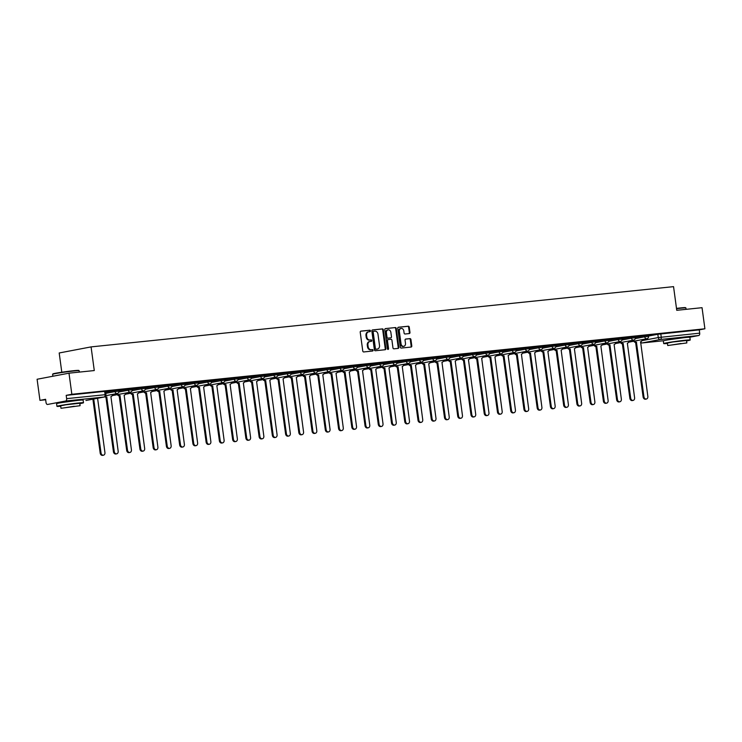 <?xml version="1.0" encoding="UTF-8"?>
<svg xmlns="http://www.w3.org/2000/svg" width="742" height="742" viewBox="0 0 742 742"><rect width="100%" height="100%" fill="white"/><g stroke="black" fill="none" stroke-linecap="round" stroke-linejoin="round"><path stroke-width="1.11" d="M370.453 330.876A0.733 0.584 79.2 0 0 369.776 330.209L360.918 331.127A1.048 0.835 79.2 0 0 360.222 332.249L362.764 350.994A1.048 0.835 79.2 0 0 363.738 351.949L372.586 351.031A0.733 0.584 79.2 0 0 372.391 349.575L371.241 349.695A3.367 2.68 79.2 0 1 368.125 346.635L367.921 345.076A3.367 2.68 79.2 0 1 369.952 341.496A3.367 2.68 79.2 0 1 370.128 341.468L371.278 341.348A0.733 0.584 79.2 0 0 371.083 339.892L369.933 340.012A3.367 2.68 79.2 0 1 366.817 336.951L366.604 335.393A3.367 2.68 79.2 0 1 368.644 331.813A3.367 2.68 79.2 0 1 368.82 331.785L369.97 331.665A0.733 0.584 79.2 0 0 370.453 330.876M369.544 331.711A0.733 0.584 79.2 0 0 369.136 330.329L360.658 331.201M372.169 351.077A0.733 0.584 79.2 0 0 371.751 349.695L371.241 349.695M370.852 341.394A0.733 0.584 79.2 0 0 370.443 340.012L369.933 340.012M77.762 400.383L61.827 402.544M684.514 337.619L668.579 339.78M409.278 333.566A1.048 0.835 79.2 0 0 409.974 332.435L409.259 327.176A1.048 0.835 79.2 0 0 408.286 326.22L398.454 327.241A1.048 0.835 79.2 0 0 397.758 328.363L400.3 347.108A1.048 0.835 79.2 0 0 401.274 348.063L411.105 347.052A1.048 0.835 79.2 0 0 411.791 345.92L410.938 339.567A1.048 0.835 79.2 0 0 409.964 338.612L405.753 339.048A1.048 0.835 79.2 0 0 405.058 340.179L405.484 343.323A2.81 2.235 79.2 0 1 403.787 346.319A2.81 2.235 79.2 0 1 401.032 343.787L399.363 331.451A2.81 2.235 79.2 0 1 401.06 328.456A2.81 2.235 79.2 0 1 403.815 330.988L404.093 333.047A1.048 0.835 79.2 0 0 405.067 334.002L409.278 333.566M65.648 401.005L47.609 404.455A2.143 1.298 -95.9 0 1 47.534 404.464A2.143 1.298 -95.9 0 1 46.041 402.572L45.596 399.289L39.957 400.365L37.1 379.255L68.987 373.17L94.28 370.555L91.081 346.894L673.551 286.644L676.75 310.304L702.043 307.689L704.9 328.789L71.844 394.28L66.196 395.356L66.641 398.639L105.939 394.623L105.494 391.331L104.65 391.377L105.095 394.67A2.143 1.298 -95.9 0 1 104.103 397.035L65.648 401.005A2.143 1.298 -95.9 0 0 66.641 398.639M68.987 373.17L71.844 394.28M383.345 329.856A1.048 0.835 79.2 0 0 382.371 328.901L372.54 329.921A1.048 0.835 79.2 0 0 371.853 331.043L374.385 349.788A1.048 0.835 79.2 0 0 375.359 350.743L385.191 349.723A1.048 0.835 79.2 0 0 385.877 348.601L383.345 329.856L382.714 329.977A1.048 0.835 79.2 0 0 381.74 329.021L372.28 330.005M385.497 328.576L395.328 327.565A1.048 0.835 79.2 0 1 396.302 328.52L398.834 347.256A1.048 0.835 79.2 0 1 398.148 348.388L393.937 348.823A1.048 0.835 79.2 0 1 392.963 347.868L391.934 340.263A1.048 0.835 79.2 0 0 390.96 339.307L388.168 339.604A1.048 0.835 79.2 0 0 387.482 340.726L388.548 348.638A0.733 0.584 79.2 0 1 387.38 348.759L384.801 329.708A1.048 0.835 79.2 0 1 385.497 328.576L385.386 328.604M648.527 336.043L657.829 334.271L658.275 337.554L699.697 333.158A2.143 1.298 84.1 0 1 698.714 335.523L689.568 337.267M39.957 400.365L45.661 399.771M61.799 372.224L59.193 352.979L91.081 346.894M704.9 328.789L699.261 329.875L699.697 333.158M105.54 391.674L110.679 391.053M110.688 391.136L105.531 391.59M118.785 390.301L123.923 389.689M123.933 389.773L118.776 390.218M132.03 388.929L137.159 388.316M137.168 388.4L132.011 388.845M145.265 387.565L150.403 386.944M150.413 387.027L145.256 387.482M158.51 386.192L163.648 385.58M163.657 385.654L158.5 386.109M171.754 384.82L176.884 384.208M176.902 384.291L171.736 384.736M184.99 383.456L190.128 382.835M190.137 382.918L184.981 383.373M198.235 382.084L203.373 381.471M203.382 381.546L198.225 382M211.479 380.711L216.608 380.099M216.627 380.182L211.461 380.627M224.715 379.338L229.853 378.726M229.862 378.81L224.705 379.264M237.959 377.975L243.098 377.353M243.107 377.437L237.95 377.891M251.204 376.602L256.333 375.99M256.352 376.073L251.186 376.519M264.44 375.229L269.578 374.617M269.587 374.701L264.43 375.155M277.684 373.866L282.823 373.245M282.832 373.328L277.675 373.782M290.929 372.493L296.067 371.881M296.077 371.965L290.92 372.41M304.164 371.121L309.303 370.508M309.312 370.592L304.155 371.037M317.409 369.757L322.547 369.136M322.557 369.219L317.4 369.674M330.654 368.384L335.792 367.772M335.801 367.856L330.644 368.301M343.898 367.012L349.028 366.4M349.037 366.483L343.88 366.928M357.134 365.648L362.272 365.027M362.281 365.11L357.125 365.565M370.379 364.276L375.517 363.663M375.526 363.747L370.369 364.192M383.623 362.903L388.752 362.291M388.771 362.374L383.605 362.819M396.859 361.54L401.997 360.918M402.006 361.002L396.849 361.456M410.103 360.167L415.242 359.555M415.251 359.638L410.094 360.083M423.348 358.794L428.477 358.182M428.496 358.265L423.33 358.711M436.584 357.431L441.722 356.809M441.731 356.893L436.574 357.347M449.828 356.058L454.967 355.446M454.976 355.52L449.819 355.975M463.073 354.685L468.202 354.073M468.221 354.157L463.064 354.602M476.308 353.313L481.447 352.7M481.456 352.784L476.299 353.238M489.553 351.949L494.691 351.337M494.701 351.411L489.544 351.866M502.798 350.576L507.936 349.964M507.945 350.048L502.788 350.493M516.033 349.204L521.172 348.592M521.181 348.675L516.024 349.13M529.278 347.84L534.416 347.219M534.426 347.302L529.269 347.757M542.523 346.468L547.661 345.855M547.67 345.939L542.513 346.384M555.767 345.095L560.896 344.483M560.906 344.566L555.749 345.021M569.003 343.732L574.141 343.11M574.15 343.194L568.993 343.648M582.247 342.359L587.386 341.747M587.395 341.83L582.238 342.275M595.492 340.986L600.621 340.374M600.64 340.457L595.474 340.903M608.728 339.623L613.866 339.001M613.875 339.085L608.718 339.539M621.972 338.25L627.111 337.638M627.12 337.721L621.963 338.167M635.217 336.877L640.346 336.265M640.365 336.349L635.198 336.794M635.282 337.415L644.585 335.634L644.742 336.803L648.564 336.339L648.406 335.171L644.585 335.634M622.046 338.779L631.349 337.007L631.507 338.176L635.328 337.712L635.171 336.543L631.349 337.007M608.802 340.151L618.105 338.38L618.262 339.539L622.084 339.085L621.926 337.916L618.105 338.38M595.557 341.524L604.86 339.743L605.018 340.912L608.839 340.448L608.681 339.279L604.86 339.743M582.322 342.887L591.624 341.116L591.782 342.285L595.603 341.821L595.446 340.652L591.624 341.116M569.077 344.26L578.38 342.489L578.537 343.657L582.359 343.194L582.201 342.025L578.38 342.489M555.832 345.633L565.135 343.852L565.293 345.021L569.114 344.557L568.956 343.398L565.135 343.852M542.597 347.006L551.9 345.225L552.057 346.393L555.879 345.93L555.721 344.761L551.9 345.225M529.352 348.369L538.655 346.597L538.813 347.766L542.634 347.302L542.476 346.134L538.655 346.597M516.107 349.742L525.41 347.961L525.568 349.13L529.389 348.666L529.231 347.506L525.41 347.961M502.872 351.114L512.175 349.334L512.332 350.502L516.154 350.038L515.996 348.87L512.175 349.334M489.627 352.478L498.93 350.706L499.088 351.875L502.909 351.411L502.751 350.243L498.93 350.706M476.383 353.851L485.685 352.07L485.843 353.238L489.664 352.775L489.507 351.615L485.685 352.07M463.138 355.223L472.45 353.442L472.608 354.611L476.429 354.147L476.271 352.979L472.45 353.442M449.902 356.587L459.205 354.815L459.363 355.984L463.184 355.52L463.027 354.351L459.205 354.815M436.658 357.959L445.961 356.188L446.118 357.347L449.94 356.883L449.782 355.724L445.961 356.188M423.413 359.332L432.716 357.551L432.874 358.72L436.695 358.256L436.537 357.087L432.716 357.551M410.178 360.695L419.48 358.924L419.638 360.093L423.459 359.629L423.302 358.46L419.48 358.924M396.933 362.068L406.236 360.297L406.393 361.456L410.215 361.002L410.057 359.833L406.236 360.297M383.688 363.441L392.991 361.66L393.149 362.829L396.97 362.365L396.812 361.196L392.991 361.66M370.453 364.804L379.756 363.033L379.913 364.201L383.735 363.738L383.577 362.569L379.756 363.033M357.208 366.177L366.511 364.405L366.669 365.565L370.49 365.11L370.332 363.942L366.511 364.405M343.963 367.55L353.266 365.769L353.424 366.938L357.245 366.474L357.087 365.305L353.266 365.769M330.728 368.913L340.031 367.142L340.188 368.31L344.01 367.846L343.852 366.678L340.031 367.142M317.483 370.286L326.786 368.514L326.944 369.674L330.765 369.219L330.607 368.051L326.786 368.514M304.239 371.659L313.541 369.878L313.699 371.046L317.52 370.583L317.363 369.414L313.541 369.878M291.003 373.022L300.306 371.25L300.464 372.419L304.285 371.955L304.127 370.787L300.306 371.25M277.758 374.395L287.061 372.623L287.219 373.792L291.04 373.328L290.883 372.159L287.061 372.623M264.514 375.767L273.817 373.987L273.974 375.155L277.796 374.691L277.638 373.532L273.817 373.987M251.269 377.14L260.581 375.359L260.739 376.528L264.56 376.064L264.393 374.895L260.581 375.359M238.034 378.503L247.336 376.732L247.494 377.901L251.315 377.437L251.158 376.268L247.336 376.732M224.789 379.876L234.092 378.095L234.249 379.264L238.071 378.8L237.913 377.641L234.092 378.095M211.544 381.249L220.847 379.468L221.005 380.637L224.826 380.173L224.668 379.004L220.847 379.468M198.309 382.612L207.612 380.841L207.769 382.009L211.591 381.546L211.433 380.377L207.612 380.841M185.064 383.985L194.367 382.204L194.525 383.373L198.346 382.909L198.188 381.75L194.367 382.204M171.819 385.358L181.122 383.577L181.28 384.746L185.101 384.282L184.944 383.113L181.122 383.577M158.584 386.721L167.887 384.95L168.044 386.118L171.866 385.654L171.708 384.486L167.887 384.95M145.339 388.094L154.642 386.322L154.8 387.482L158.621 387.018L158.463 385.859L154.642 386.322M132.095 389.467L141.397 387.686L141.555 388.854L145.376 388.391L145.219 387.222L141.397 387.686M118.859 390.83L128.162 389.058L128.32 390.227L132.141 389.763L131.983 388.595L128.162 389.058M105.614 392.203L114.917 390.431L115.075 391.59L118.896 391.136L118.739 389.967L114.917 390.431M648.452 335.514L654.555 334.8L648.443 335.43M699.261 329.875L657.829 334.271M66.196 395.356L104.65 391.377M368.19 331.906A3.367 2.68 79.2 0 0 368.004 331.934A3.367 2.68 79.2 0 0 365.973 335.514L366.604 335.393M369.293 340.133A3.367 2.68 79.2 0 1 366.177 337.072L365.973 335.514M369.497 341.589A3.367 2.68 79.2 0 0 369.312 341.617A3.367 2.68 79.2 0 0 367.281 345.197L367.921 345.076M370.61 349.816A3.367 2.68 79.2 0 1 367.494 346.755L367.281 345.197M384.81 349.77A1.048 0.835 79.2 0 0 385.246 348.721L382.714 329.977M373.653 331.284A0.733 0.584 79.2 0 0 373.17 332.073L375.396 348.527A0.733 0.584 79.2 0 0 376.073 349.194L377.288 349.065A3.367 2.68 79.2 0 0 377.465 349.037A3.367 2.68 79.2 0 0 379.505 345.457L377.984 334.215A3.367 2.68 79.2 0 0 374.868 331.155L373.653 331.284M372.976 331.414L373.022 331.405A0.733 0.584 79.2 0 0 372.53 332.193L373.17 332.073M377.001 349.12A3.367 2.68 79.2 0 1 376.825 349.167A3.367 2.68 79.2 0 1 376.648 349.185L375.443 349.315A0.733 0.584 79.2 0 1 374.756 348.647L372.53 332.193M385.237 328.66L395.328 327.565M397.768 348.425A1.048 0.835 79.2 0 0 398.204 347.386L395.662 328.641A1.048 0.835 79.2 0 0 394.688 327.686M388.057 339.623L387.537 339.725A1.048 0.835 79.2 0 0 386.842 340.847L387.908 348.759L388.548 348.638M387.76 349.361A0.733 0.584 79.2 0 0 387.908 348.759M390.867 332.379A2.81 2.235 79.2 0 0 388.112 329.847A2.81 2.235 79.2 0 0 386.415 332.843L386.999 337.183A1.048 0.835 79.2 0 0 387.973 338.139L390.765 337.851A1.048 0.835 79.2 0 0 391.461 336.729L390.867 332.379M388.112 329.847L387.472 329.967A2.81 2.235 79.2 0 0 385.775 332.963L386.415 332.843M390.236 337.953A1.048 0.835 79.2 0 1 390.125 337.972L387.333 338.269A1.048 0.835 79.2 0 1 386.359 337.313L385.775 332.963M401.06 328.456L400.42 328.576A2.81 2.235 79.2 0 0 398.723 331.572L399.363 331.451M403.787 346.319L403.147 346.44A2.81 2.235 79.2 0 1 400.392 343.908L398.723 331.572M410.725 347.089A1.048 0.835 79.2 0 0 411.151 346.041L410.298 339.688A1.048 0.835 79.2 0 0 409.324 338.732L405.494 339.131M408.898 333.603A1.048 0.835 79.2 0 0 409.334 332.555L408.619 327.296A1.048 0.835 79.2 0 0 407.646 326.341L398.194 327.324M93.733 399.02L101.033 452.982A2.467 1.957 79.2 0 0 103.444 455.198A2.467 1.957 79.2 0 0 104.937 452.574L97.592 398.278M103.444 455.198L102.619 455.356A2.467 1.957 -100.8 0 1 100.198 453.139L92.908 399.177M105.373 396.386A2.143 1.707 79.2 0 0 106.755 396.989L114.268 451.609A2.467 1.957 79.2 0 0 116.689 453.826A2.467 1.957 79.2 0 0 118.173 451.201L110.92 396.562A2.143 1.707 79.2 0 0 112.348 394.447M116.689 453.826L115.854 453.983A2.467 1.957 -100.8 0 1 113.443 451.767L105.93 397.146A2.143 1.707 -100.8 0 1 104.817 396.803M106.06 397.137L106.885 396.979M118.256 394.475A2.143 1.707 79.2 0 0 120 395.625L127.513 450.236A2.467 1.957 79.2 0 0 129.924 452.453A2.467 1.957 79.2 0 0 131.417 449.837L124.155 395.189A2.143 1.707 79.2 0 0 125.584 393.075M129.924 452.453L129.099 452.611A2.467 1.957 -100.8 0 1 126.687 450.394L119.174 395.783A2.143 1.707 -100.8 0 1 117.421 394.633M119.295 395.764L120.13 395.607M52.617 374.283L52.895 373.931A13.068 0.538 -7.7 0 1 60.26 372.465A13.068 0.538 -7.7 0 1 73.625 370.712A13.068 0.538 -7.7 0 1 78.782 370.425L79.144 370.703A13.393 0.556 172.3 0 0 79.144 370.703A13.393 0.556 172.3 0 0 73.857 371A13.393 0.556 172.3 0 0 60.167 372.79A13.393 0.556 172.3 0 0 52.617 374.283A13.393 0.556 172.3 0 0 52.617 374.311L52.877 376.24M79.821 403.639A13.393 0.556 172.3 0 0 83.484 402.758A13.393 0.556 172.3 0 0 78.188 403.027A13.393 0.556 172.3 0 0 64.248 404.863A13.393 0.556 172.3 0 0 56.948 406.347A13.393 0.556 172.3 0 0 60.714 406.226M83.484 402.758L83.132 400.105A13.393 0.556 172.3 0 0 77.827 400.383A13.393 0.556 172.3 0 0 63.895 402.21A13.393 0.556 172.3 0 0 56.587 403.694L56.948 406.347M60.992 408.286L60.659 405.846L65.917 404.77L79.774 403.258L80.099 405.698L60.992 408.286L80.099 405.698M74.246 406.282L64.387 407.822L74.246 406.282M676.491 308.394A13.068 0.538 -7.7 0 1 680.368 307.949A13.068 0.538 -7.7 0 1 685.525 307.661L685.886 307.939A13.393 0.556 172.3 0 0 680.599 308.236A13.393 0.556 172.3 0 0 676.537 308.691M686.09 309.34L685.905 307.958A13.393 0.556 172.3 0 0 685.886 307.939M686.573 340.875A13.393 0.556 172.3 0 0 690.236 339.994A13.393 0.556 172.3 0 0 684.931 340.272A13.393 0.556 172.3 0 0 671 342.099A13.393 0.556 172.3 0 0 663.691 343.583A13.393 0.556 172.3 0 0 667.457 343.463M690.236 339.994L689.874 337.341A13.393 0.556 172.3 0 0 684.578 337.619A13.393 0.556 172.3 0 0 670.638 339.446A13.393 0.556 172.3 0 0 663.329 340.93L663.691 343.583M667.735 345.522L667.41 343.082L672.669 342.006L686.517 340.495L686.851 342.934L667.735 345.522L686.851 342.934M680.989 343.527L671.13 345.058L680.989 343.527M131.492 393.102A2.143 1.707 79.2 0 0 133.245 394.252L140.757 448.864A2.467 1.957 79.2 0 0 143.169 451.09A2.467 1.957 79.2 0 0 144.662 448.465L137.4 393.826A2.143 1.707 79.2 0 0 138.828 391.702M143.169 451.09L142.343 451.247A2.467 1.957 -100.8 0 1 139.923 449.031L132.41 394.41A2.143 1.707 -100.8 0 1 130.666 393.26M132.54 394.401L133.365 394.234M144.736 391.739A2.143 1.707 79.2 0 0 146.48 392.88L153.993 447.5A2.467 1.957 79.2 0 0 156.414 449.717A2.467 1.957 79.2 0 0 157.898 447.092L150.645 392.453A2.143 1.707 79.2 0 0 152.073 390.338M156.414 449.717L155.579 449.875A2.467 1.957 -100.8 0 1 153.167 447.658L145.655 393.037A2.143 1.707 -100.8 0 1 143.911 391.897M145.784 393.028L146.61 392.87M157.981 390.366A2.143 1.707 79.2 0 0 159.725 391.516L167.238 446.127A2.467 1.957 79.2 0 0 169.649 448.344A2.467 1.957 79.2 0 0 171.142 445.729L163.88 391.08A2.143 1.707 79.2 0 0 165.318 388.966M169.649 448.344L168.824 448.502A2.467 1.957 -100.8 0 1 166.412 446.285L158.899 391.674A2.143 1.707 -100.8 0 1 157.146 390.524M159.02 391.655L159.855 391.498M171.226 388.993A2.143 1.707 79.2 0 0 172.969 390.144L180.482 444.755A2.467 1.957 79.2 0 0 182.894 446.981A2.467 1.957 79.2 0 0 184.387 444.356L177.125 389.708A2.143 1.707 79.2 0 0 178.553 387.593M182.894 446.981L182.068 447.138A2.467 1.957 -100.8 0 1 179.647 444.922L172.135 390.301A2.143 1.707 -100.8 0 1 170.391 389.151M172.265 390.283L173.09 390.125M184.461 387.63A2.143 1.707 79.2 0 0 186.205 388.771L193.718 443.391A2.467 1.957 79.2 0 0 196.138 445.608A2.467 1.957 79.2 0 0 197.622 442.983L190.369 388.344A2.143 1.707 79.2 0 0 191.798 386.23M196.138 445.608L195.304 445.766A2.467 1.957 -100.8 0 1 192.892 443.549L185.379 388.929A2.143 1.707 -100.8 0 1 183.636 387.788M185.509 388.919L186.335 388.762M197.706 386.257A2.143 1.707 79.2 0 0 199.45 387.398L206.962 442.019A2.467 1.957 79.2 0 0 209.374 444.235A2.467 1.957 79.2 0 0 210.867 441.62L203.614 386.972A2.143 1.707 79.2 0 0 205.042 384.857M209.374 444.235L208.548 444.393A2.467 1.957 -100.8 0 1 206.137 442.176L198.624 387.565A2.143 1.707 -100.8 0 1 196.88 386.415M198.745 387.547L199.579 387.389M210.951 384.885A2.143 1.707 79.2 0 0 212.694 386.035L220.207 440.646A2.467 1.957 79.2 0 0 222.619 442.872A2.467 1.957 79.2 0 0 224.112 440.247L216.85 385.599A2.143 1.707 79.2 0 0 218.278 383.484M222.619 442.872L221.793 443.03A2.467 1.957 -100.8 0 1 219.372 440.804L211.86 386.192A2.143 1.707 -100.8 0 1 210.116 385.042M211.989 386.174L212.815 386.016M224.186 383.512A2.143 1.707 79.2 0 0 225.93 384.662L233.452 439.283A2.467 1.957 79.2 0 0 235.863 441.499A2.467 1.957 79.2 0 0 237.357 438.874L230.094 384.235A2.143 1.707 79.2 0 0 231.523 382.121M235.863 441.499L235.029 441.657A2.467 1.957 -100.8 0 1 232.617 439.44L225.104 384.82A2.143 1.707 -100.8 0 1 223.361 383.679M225.234 384.81L226.06 384.653M237.431 382.149A2.143 1.707 79.2 0 0 239.174 383.289L246.687 437.91A2.467 1.957 79.2 0 0 249.108 440.127A2.467 1.957 79.2 0 0 250.592 437.502L243.339 382.863A2.143 1.707 79.2 0 0 244.767 380.748M249.108 440.127L248.273 440.284A2.467 1.957 -100.8 0 1 245.862 438.068L238.349 383.456A2.143 1.707 -100.8 0 1 236.605 382.306M238.47 383.438L239.304 383.28M250.675 380.776A2.143 1.707 79.2 0 0 252.419 381.926L259.932 436.537A2.467 1.957 79.2 0 0 262.343 438.763A2.467 1.957 79.2 0 0 263.837 436.138L256.574 381.49A2.143 1.707 79.2 0 0 258.003 379.375M262.343 438.763L261.518 438.921A2.467 1.957 -100.8 0 1 259.106 436.695L251.584 382.084A2.143 1.707 -100.8 0 1 249.841 380.934M251.714 382.065L252.549 381.907M263.911 379.403A2.143 1.707 79.2 0 0 265.664 380.553L273.177 435.174A2.467 1.957 79.2 0 0 275.588 437.39A2.467 1.957 79.2 0 0 277.081 434.766L269.819 380.127A2.143 1.707 79.2 0 0 271.247 378.012M275.588 437.39L274.763 437.548A2.467 1.957 -100.8 0 1 272.342 435.331L264.829 380.711A2.143 1.707 -100.8 0 1 263.085 379.561M264.959 380.702L265.784 380.544M277.156 378.04A2.143 1.707 79.2 0 0 278.899 379.181L286.412 433.801A2.467 1.957 79.2 0 0 288.833 436.018A2.467 1.957 79.2 0 0 290.317 433.393L283.064 378.754A2.143 1.707 79.2 0 0 284.492 376.639M288.833 436.018L287.998 436.175A2.467 1.957 -100.8 0 1 285.587 433.959L278.074 379.338A2.143 1.707 -100.8 0 1 276.33 378.197M278.204 379.329L279.029 379.171M290.4 376.667A2.143 1.707 79.2 0 0 292.144 377.817L299.657 432.428A2.467 1.957 79.2 0 0 302.068 434.645A2.467 1.957 79.2 0 0 303.561 432.029L296.299 377.381A2.143 1.707 79.2 0 0 297.728 375.267M302.068 434.645L301.243 434.812A2.467 1.957 -100.8 0 1 298.831 432.586L291.318 377.975A2.143 1.707 -100.8 0 1 289.565 376.825M291.439 377.956L292.274 377.799M303.636 375.294A2.143 1.707 79.2 0 0 305.389 376.444L312.901 431.065A2.467 1.957 79.2 0 0 315.313 433.282A2.467 1.957 79.2 0 0 316.806 430.657L309.544 376.018A2.143 1.707 79.2 0 0 310.972 373.894M315.313 433.282L314.487 433.439A2.467 1.957 -100.8 0 1 312.067 431.223L304.554 376.602A2.143 1.707 -100.8 0 1 302.81 375.452M304.684 376.593L305.509 376.435M316.88 373.931A2.143 1.707 79.2 0 0 318.624 375.072L326.137 429.692A2.467 1.957 79.2 0 0 328.558 431.909A2.467 1.957 79.2 0 0 330.042 429.284L322.789 374.645A2.143 1.707 79.2 0 0 324.217 372.53M328.558 431.909L327.723 432.067A2.467 1.957 -100.8 0 1 325.311 429.85L317.799 375.229A2.143 1.707 -100.8 0 1 316.055 374.089M317.928 375.22L318.754 375.062M330.125 372.558A2.143 1.707 79.2 0 0 331.869 373.708L339.382 428.32A2.467 1.957 79.2 0 0 341.793 430.536A2.467 1.957 79.2 0 0 343.286 427.921L336.024 373.272A2.143 1.707 79.2 0 0 337.452 371.158M341.793 430.536L340.968 430.703A2.467 1.957 -100.8 0 1 338.556 428.477L331.043 373.866A2.143 1.707 -100.8 0 1 329.29 372.716M331.164 373.847L331.999 373.69M343.361 371.185A2.143 1.707 79.2 0 0 345.113 372.336L352.626 426.956A2.467 1.957 79.2 0 0 355.038 429.173A2.467 1.957 79.2 0 0 356.531 426.548L349.269 371.909A2.143 1.707 79.2 0 0 350.697 369.785M355.038 429.173L354.212 429.33A2.467 1.957 -100.8 0 1 351.791 427.114L344.279 372.493A2.143 1.707 -100.8 0 1 342.535 371.343M344.409 372.484L345.234 372.326M356.605 369.822A2.143 1.707 79.2 0 0 358.349 370.963L365.862 425.583A2.467 1.957 79.2 0 0 368.282 427.8A2.467 1.957 79.2 0 0 369.766 425.175L362.513 370.536A2.143 1.707 79.2 0 0 363.942 368.422M368.282 427.8L367.448 427.958A2.467 1.957 -100.8 0 1 365.036 425.741L357.523 371.121A2.143 1.707 -100.8 0 1 355.78 369.98M357.653 371.111L358.479 370.954M369.85 368.449A2.143 1.707 79.2 0 0 371.594 369.599L379.106 424.211A2.467 1.957 79.2 0 0 381.518 426.427A2.467 1.957 79.2 0 0 383.011 423.812L375.749 369.164A2.143 1.707 79.2 0 0 377.186 367.049M381.518 426.427L380.692 426.585A2.467 1.957 -100.8 0 1 378.281 424.368L370.768 369.757A2.143 1.707 -100.8 0 1 369.015 368.607M370.889 369.739L371.723 369.581M383.095 367.077A2.143 1.707 79.2 0 0 384.838 368.227L392.351 422.847A2.467 1.957 79.2 0 0 394.763 425.064A2.467 1.957 79.2 0 0 396.256 422.439L388.993 367.8A2.143 1.707 79.2 0 0 390.422 365.676M394.763 425.064L393.937 425.222A2.467 1.957 -100.8 0 1 391.516 423.005L384.004 368.384A2.143 1.707 -100.8 0 1 382.26 367.234M384.133 368.375L384.959 368.217M396.33 365.713A2.143 1.707 79.2 0 0 398.074 366.854L405.586 421.475A2.467 1.957 79.2 0 0 408.007 423.691A2.467 1.957 79.2 0 0 409.491 421.066L402.238 366.427A2.143 1.707 79.2 0 0 403.667 364.313M408.007 423.691L407.173 423.849A2.467 1.957 -100.8 0 1 404.761 421.632L397.248 367.012A2.143 1.707 -100.8 0 1 395.505 365.871M397.378 367.002L398.204 366.845M409.575 364.341A2.143 1.707 79.2 0 0 411.318 365.491L418.831 420.102A2.467 1.957 79.2 0 0 421.243 422.319A2.467 1.957 79.2 0 0 422.736 419.703L415.483 365.055A2.143 1.707 79.2 0 0 416.911 362.94M421.243 422.319L420.417 422.476A2.467 1.957 -100.8 0 1 418.006 420.26L410.493 365.648A2.143 1.707 -100.8 0 1 408.749 364.498M410.614 365.63L411.448 365.472M422.819 362.968A2.143 1.707 79.2 0 0 424.563 364.118L432.076 418.729A2.467 1.957 79.2 0 0 434.487 420.955A2.467 1.957 79.2 0 0 435.981 418.33L428.718 363.691A2.143 1.707 79.2 0 0 430.147 361.567M434.487 420.955L433.662 421.113A2.467 1.957 -100.8 0 1 431.241 418.896L423.728 364.276A2.143 1.707 -100.8 0 1 421.985 363.126M423.858 364.266L424.684 364.099M436.055 361.604A2.143 1.707 79.2 0 0 437.799 362.745L445.321 417.366A2.467 1.957 79.2 0 0 447.732 419.582A2.467 1.957 79.2 0 0 449.225 416.958L441.963 362.319A2.143 1.707 79.2 0 0 443.391 360.204M447.732 419.582L446.897 419.74A2.467 1.957 -100.8 0 1 444.486 417.523L436.973 362.903A2.143 1.707 -100.8 0 1 435.229 361.762M437.103 362.894L437.928 362.736M449.3 360.232A2.143 1.707 79.2 0 0 451.043 361.382L458.556 415.993A2.467 1.957 79.2 0 0 460.977 418.21A2.467 1.957 79.2 0 0 462.461 415.594L455.208 360.946A2.143 1.707 79.2 0 0 456.636 358.831M460.977 418.21L460.142 418.367A2.467 1.957 -100.8 0 1 457.731 416.151L450.218 361.54A2.143 1.707 -100.8 0 1 448.474 360.389M450.338 361.521L451.173 361.363M462.544 358.859A2.143 1.707 79.2 0 0 464.288 360.009L471.801 414.62A2.467 1.957 79.2 0 0 474.212 416.846A2.467 1.957 79.2 0 0 475.705 414.221L468.443 359.573A2.143 1.707 79.2 0 0 469.872 357.458M474.212 416.846L473.387 417.004A2.467 1.957 -100.8 0 1 470.975 414.787L463.453 360.167A2.143 1.707 -100.8 0 1 461.709 359.017M463.583 360.148L464.418 359.991M475.78 357.496A2.143 1.707 79.2 0 0 477.533 358.636L485.045 413.257A2.467 1.957 79.2 0 0 487.457 415.474A2.467 1.957 79.2 0 0 488.95 412.849L481.688 358.21A2.143 1.707 79.2 0 0 483.116 356.095M487.457 415.474L486.631 415.631A2.467 1.957 -100.8 0 1 484.211 413.415L476.698 358.794A2.143 1.707 -100.8 0 1 474.954 357.653M476.828 358.785L477.653 358.627M489.024 356.123A2.143 1.707 79.2 0 0 490.768 357.264L498.281 411.884A2.467 1.957 79.2 0 0 500.702 414.101A2.467 1.957 79.2 0 0 502.186 411.485L494.933 356.837A2.143 1.707 79.2 0 0 496.361 354.722M500.702 414.101L499.867 414.259A2.467 1.957 -100.8 0 1 497.455 412.042L489.943 357.431A2.143 1.707 -100.8 0 1 488.199 356.281M490.072 357.412L490.898 357.254M502.269 354.75A2.143 1.707 79.2 0 0 504.013 355.9L511.526 410.512A2.467 1.957 79.2 0 0 513.937 412.738A2.467 1.957 79.2 0 0 515.43 410.113L508.168 355.464A2.143 1.707 79.2 0 0 509.596 353.35M513.937 412.738L513.112 412.895A2.467 1.957 -100.8 0 1 510.7 410.669L503.187 356.058A2.143 1.707 -100.8 0 1 501.434 354.908M503.308 356.039L504.143 355.882M515.505 353.377A2.143 1.707 79.2 0 0 517.257 354.528L524.77 409.148A2.467 1.957 79.2 0 0 527.182 411.365A2.467 1.957 79.2 0 0 528.675 408.74L521.413 354.101A2.143 1.707 79.2 0 0 522.841 351.986M527.182 411.365L526.356 411.522A2.467 1.957 -100.8 0 1 523.935 409.306L516.423 354.685A2.143 1.707 -100.8 0 1 514.679 353.544M516.553 354.676L517.378 354.518M528.749 352.014A2.143 1.707 79.2 0 0 530.493 353.155L538.006 407.775A2.467 1.957 79.2 0 0 540.426 409.992A2.467 1.957 79.2 0 0 541.91 407.367L534.657 352.728A2.143 1.707 79.2 0 0 536.086 350.614M540.426 409.992L539.592 410.15A2.467 1.957 -100.8 0 1 537.18 407.933L529.667 353.313A2.143 1.707 -100.8 0 1 527.924 352.172M529.797 353.303L530.623 353.146M541.994 350.641A2.143 1.707 79.2 0 0 543.738 351.791L551.25 406.403A2.467 1.957 79.2 0 0 553.662 408.629A2.467 1.957 79.2 0 0 555.155 406.004L547.893 351.356A2.143 1.707 79.2 0 0 549.321 349.241M553.662 408.629L552.836 408.786A2.467 1.957 -100.8 0 1 550.425 406.56L542.912 351.949A2.143 1.707 -100.8 0 1 541.159 350.799M543.033 351.931L543.867 351.773M555.229 349.269A2.143 1.707 79.2 0 0 556.982 350.419L564.495 405.039A2.467 1.957 79.2 0 0 566.907 407.256A2.467 1.957 79.2 0 0 568.4 404.631L561.138 349.992A2.143 1.707 79.2 0 0 562.566 347.877M566.907 407.256L566.081 407.414A2.467 1.957 -100.8 0 1 563.66 405.197L556.148 350.576A2.143 1.707 -100.8 0 1 554.404 349.426M556.277 350.567L557.103 350.409M568.474 347.905A2.143 1.707 79.2 0 0 570.218 349.046L577.73 403.667A2.467 1.957 79.2 0 0 580.151 405.883A2.467 1.957 79.2 0 0 581.635 403.258L574.382 348.619A2.143 1.707 79.2 0 0 575.811 346.505M580.151 405.883L579.317 406.041A2.467 1.957 -100.8 0 1 576.905 403.824L569.392 349.204A2.143 1.707 -100.8 0 1 567.649 348.063M569.522 349.194L570.348 349.037M581.719 346.533A2.143 1.707 79.2 0 0 583.462 347.683L590.975 402.294A2.467 1.957 79.2 0 0 593.387 404.511A2.467 1.957 79.2 0 0 594.88 401.895L587.618 347.247A2.143 1.707 79.2 0 0 589.055 345.132M593.387 404.511L592.561 404.678A2.467 1.957 -100.8 0 1 590.15 402.452L582.637 347.84A2.143 1.707 -100.8 0 1 580.884 346.69M582.758 347.822L583.592 347.664M594.963 345.16A2.143 1.707 79.2 0 0 596.707 346.31L604.22 400.93A2.467 1.957 79.2 0 0 606.631 403.147A2.467 1.957 79.2 0 0 608.125 400.522L600.862 345.883A2.143 1.707 79.2 0 0 602.291 343.759M606.631 403.147L605.806 403.305A2.467 1.957 -100.8 0 1 603.385 401.088L595.872 346.468A2.143 1.707 -100.8 0 1 594.129 345.318M596.002 346.458L596.828 346.301M608.199 343.796A2.143 1.707 79.2 0 0 609.943 344.937L617.455 399.558A2.467 1.957 79.2 0 0 619.876 401.774A2.467 1.957 79.2 0 0 621.36 399.15L614.107 344.511A2.143 1.707 79.2 0 0 615.535 342.396M619.876 401.774L619.041 401.932A2.467 1.957 -100.8 0 1 616.63 399.715L609.117 345.095A2.143 1.707 -100.8 0 1 607.373 343.954M609.247 345.086L610.072 344.928M621.444 342.424A2.143 1.707 79.2 0 0 623.187 343.574L630.7 398.185A2.467 1.957 79.2 0 0 633.111 400.402A2.467 1.957 79.2 0 0 634.605 397.786L627.352 343.138A2.143 1.707 79.2 0 0 628.78 341.023M633.111 400.402L632.286 400.569A2.467 1.957 -100.8 0 1 629.875 398.343L622.362 343.732A2.143 1.707 -100.8 0 1 620.618 342.581M622.482 343.713L623.317 343.555M634.688 341.051A2.143 1.707 79.2 0 0 636.432 342.201L643.945 396.822A2.467 1.957 79.2 0 0 646.356 399.038A2.467 1.957 79.2 0 0 647.849 396.413L640.587 341.774A2.143 1.707 79.2 0 0 642.016 339.65M646.356 399.038L645.531 399.196A2.467 1.957 -100.8 0 1 643.11 396.979L635.597 342.359A2.143 1.707 -100.8 0 1 633.853 341.209M635.727 342.35L636.562 342.192M369.136 330.329L369.776 330.209M371.751 349.695L372.391 349.575M370.443 340.012L371.083 339.892M641.867 340.689L658.275 337.554A2.143 1.707 -100.8 0 0 660.259 339.502L642.21 342.943L663.83 340.708L642.145 342.952A2.143 1.298 84.1 0 1 641.895 342.943M698.714 335.523L660.259 339.502A2.143 1.298 -95.9 0 0 661.252 337.137L660.807 333.844M85.924 400.485A2.143 1.298 84.1 0 0 85.989 400.485A2.143 2.143 0 0 0 86.174 400.457A2.143 1.707 79.2 0 1 86.053 400.476A2.143 1.298 84.1 0 1 85.989 400.485L104.103 397.035A2.143 1.707 79.2 0 0 104.223 397.016A2.143 2.143 0 0 0 105.939 394.623M635.254 338.612L644.742 336.803A2.143 1.707 -100.8 0 0 646.848 338.732A2.143 2.143 0 0 0 648.564 336.339M622.009 339.984L631.507 338.176A2.143 1.707 -100.8 0 0 633.603 340.105A2.143 2.143 0 0 0 635.328 337.712M608.774 341.357L618.262 339.539A2.143 1.707 -100.8 0 0 620.358 341.468A2.143 2.143 0 0 0 622.084 339.085M595.529 342.721L605.018 340.912A2.143 1.707 -100.8 0 0 607.123 342.841A2.143 2.143 0 0 0 608.839 340.448M582.284 344.093L591.782 342.285A2.143 1.707 -100.8 0 0 593.878 344.214A2.143 2.143 0 0 0 595.603 341.821M569.049 345.466L578.537 343.657A2.143 1.707 -100.8 0 0 580.634 345.587A2.143 2.143 0 0 0 582.359 343.194M555.804 346.839L565.293 345.021A2.143 1.707 -100.8 0 0 567.398 346.95A2.143 2.143 0 0 0 569.114 344.557M542.56 348.202L552.057 346.393A2.143 1.707 -100.8 0 0 554.153 348.323A2.143 2.143 0 0 0 555.879 345.93M529.324 349.575L538.813 347.766A2.143 1.707 -100.8 0 0 540.909 349.695A2.143 2.143 0 0 0 542.634 347.302M516.08 350.947L525.568 349.13A2.143 1.707 -100.8 0 0 527.673 351.059A2.143 2.143 0 0 0 529.389 348.666M502.835 352.311L512.332 350.502A2.143 1.707 -100.8 0 0 514.429 352.431A2.143 2.143 0 0 0 516.154 350.038M489.59 353.684L499.088 351.875A2.143 1.707 -100.8 0 0 501.184 353.804A2.143 2.143 0 0 0 502.909 351.411M476.355 355.056L485.843 353.238A2.143 1.707 -100.8 0 0 487.948 355.168A2.143 2.143 0 0 0 489.664 352.775M463.11 356.42L472.608 354.611A2.143 1.707 -100.8 0 0 474.704 356.54A2.143 2.143 0 0 0 476.429 354.147M449.865 357.792L459.363 355.984A2.143 1.707 -100.8 0 0 461.459 357.913A2.143 2.143 0 0 0 463.184 355.52M436.63 359.165L446.118 357.347A2.143 1.707 -100.8 0 0 448.224 359.276A2.143 2.143 0 0 0 449.94 356.883M423.385 360.529L432.874 358.72A2.143 1.707 -100.8 0 0 434.979 360.649A2.143 2.143 0 0 0 436.695 358.256M410.14 361.901L419.638 360.093A2.143 1.707 -100.8 0 0 421.734 362.022A2.143 2.143 0 0 0 423.459 359.629M396.905 363.274L406.393 361.456A2.143 1.707 -100.8 0 0 408.49 363.385A2.143 2.143 0 0 0 410.215 361.002M383.66 364.637L393.149 362.829A2.143 1.707 -100.8 0 0 395.254 364.758A2.143 2.143 0 0 0 396.97 362.365M370.416 366.01L379.913 364.201A2.143 1.707 -100.8 0 0 382.009 366.131A2.143 2.143 0 0 0 383.735 363.738M357.18 367.383L366.669 365.565A2.143 1.707 -100.8 0 0 368.765 367.494A2.143 2.143 0 0 0 370.49 365.11M343.936 368.746L353.424 366.938A2.143 1.707 -100.8 0 0 355.529 368.867A2.143 2.143 0 0 0 357.245 366.474M330.691 370.119L340.188 368.31A2.143 1.707 -100.8 0 0 342.285 370.239A2.143 2.143 0 0 0 344.01 367.846M317.455 371.492L326.944 369.674A2.143 1.707 -100.8 0 0 329.04 371.603A2.143 2.143 0 0 0 330.765 369.219M304.211 372.855L313.699 371.046A2.143 1.707 -100.8 0 0 315.804 372.976A2.143 2.143 0 0 0 317.52 370.583M290.966 374.228L300.464 372.419A2.143 1.707 -100.8 0 0 302.56 374.348A2.143 2.143 0 0 0 304.285 371.955M277.721 375.6L287.219 373.792A2.143 1.707 -100.8 0 0 289.315 375.721A2.143 2.143 0 0 0 291.04 373.328M264.486 376.973L273.974 375.155A2.143 1.707 -100.8 0 0 276.08 377.084A2.143 2.143 0 0 0 277.796 374.691M251.241 378.337L260.739 376.528A2.143 1.707 -100.8 0 0 262.835 378.457A2.143 2.143 0 0 0 264.56 376.064M237.997 379.709L247.494 377.901A2.143 1.707 -100.8 0 0 249.59 379.83A2.143 2.143 0 0 0 251.315 377.437M224.761 381.082L234.249 379.264A2.143 1.707 -100.8 0 0 236.346 381.193A2.143 2.143 0 0 0 238.071 378.8M211.516 382.445L221.005 380.637A2.143 1.707 -100.8 0 0 223.11 382.566A2.143 2.143 0 0 0 224.826 380.173M198.272 383.818L207.769 382.009A2.143 1.707 -100.8 0 0 209.865 383.939A2.143 2.143 0 0 0 211.591 381.546M185.036 385.191L194.525 383.373A2.143 1.707 -100.8 0 0 196.621 385.302A2.143 2.143 0 0 0 198.346 382.909M171.792 386.554L181.28 384.746A2.143 1.707 -100.8 0 0 183.385 386.675A2.143 2.143 0 0 0 185.101 384.282M158.547 387.927L168.044 386.118A2.143 1.707 -100.8 0 0 170.141 388.047A2.143 2.143 0 0 0 171.866 385.654M145.311 389.3L154.8 387.482A2.143 1.707 -100.8 0 0 156.896 389.411A2.143 2.143 0 0 0 158.621 387.018M132.067 390.663L141.555 388.854A2.143 1.707 -100.8 0 0 143.66 390.784A2.143 2.143 0 0 0 145.376 388.391M118.822 392.036L128.32 390.227A2.143 1.707 -100.8 0 0 130.416 392.156A2.143 2.143 0 0 0 132.141 389.763M105.772 393.371L115.075 391.59A2.143 1.707 -100.8 0 0 117.171 393.52A2.143 2.143 0 0 0 118.896 391.136M112.478 395.569A2.143 1.707 -100.8 0 1 112.255 395.616A2.143 1.707 79.2 0 1 112.135 395.625A2.143 2.143 0 0 0 112.367 395.597L130.416 392.156M138.967 392.833A2.143 1.707 -100.8 0 1 138.735 392.87A2.143 1.707 79.2 0 1 138.624 392.88A2.143 2.143 0 0 0 138.856 392.861L156.896 389.411M152.203 391.461A2.143 1.707 -100.8 0 1 151.98 391.507A2.143 1.707 79.2 0 1 151.86 391.516A2.143 2.143 0 0 0 152.091 391.488L170.141 388.047M165.447 390.088A2.143 1.707 -100.8 0 1 165.225 390.134A2.143 1.707 79.2 0 1 165.104 390.144A2.143 2.143 0 0 0 165.336 390.116L183.385 386.675M178.692 388.725A2.143 1.707 -100.8 0 1 178.46 388.762A2.143 1.707 79.2 0 1 178.349 388.771A2.143 2.143 0 0 0 178.581 388.752L196.621 385.302M191.937 387.352A2.143 1.707 -100.8 0 1 191.705 387.398A2.143 1.707 79.2 0 1 191.584 387.407A2.143 2.143 0 0 0 191.816 387.38L209.865 383.939M205.172 385.979A2.143 1.707 -100.8 0 1 204.95 386.025A2.143 1.707 79.2 0 1 204.829 386.035A2.143 2.143 0 0 0 205.061 386.007L223.11 382.566M218.417 384.616A2.143 1.707 -100.8 0 1 218.185 384.653A2.143 1.707 79.2 0 1 218.074 384.662A2.143 2.143 0 0 0 218.306 384.644L236.346 381.193M231.662 383.243A2.143 1.707 -100.8 0 1 231.43 383.289A2.143 1.707 79.2 0 1 231.319 383.289A2.143 2.143 0 0 0 231.541 383.271L249.59 379.83M244.897 381.87A2.143 1.707 -100.8 0 1 244.674 381.917A2.143 1.707 79.2 0 1 244.554 381.926A2.143 2.143 0 0 0 244.786 381.898L262.835 378.457M258.142 380.507A2.143 1.707 -100.8 0 1 257.91 380.544A2.143 1.707 79.2 0 1 257.799 380.553A2.143 2.143 0 0 0 258.03 380.535L276.08 377.084M284.622 377.761A2.143 1.707 -100.8 0 1 284.399 377.808A2.143 1.707 79.2 0 1 284.279 377.817A2.143 2.143 0 0 0 284.511 377.789L302.56 374.348M311.111 375.025A2.143 1.707 -100.8 0 1 310.879 375.072A2.143 1.707 79.2 0 1 310.768 375.072A2.143 2.143 0 0 0 311 375.053L329.04 371.603M337.591 372.289A2.143 1.707 -100.8 0 1 337.369 372.326A2.143 1.707 79.2 0 1 337.248 372.336A2.143 2.143 0 0 0 337.48 372.308L355.529 368.867M350.836 370.917A2.143 1.707 -100.8 0 1 350.604 370.963A2.143 1.707 79.2 0 1 350.493 370.963A2.143 2.143 0 0 0 350.725 370.944L368.765 367.494M364.072 369.544A2.143 1.707 -100.8 0 1 363.849 369.59A2.143 1.707 79.2 0 1 363.728 369.599A2.143 2.143 0 0 0 363.96 369.572L382.009 366.131M377.316 368.18A2.143 1.707 -100.8 0 1 377.094 368.217A2.143 1.707 79.2 0 1 376.973 368.227A2.143 2.143 0 0 0 377.205 368.199L395.254 364.758M390.561 366.808A2.143 1.707 -100.8 0 1 390.329 366.854A2.143 1.707 79.2 0 1 390.218 366.854A2.143 2.143 0 0 0 390.45 366.836L408.49 363.385M403.806 365.435A2.143 1.707 -100.8 0 1 403.574 365.481A2.143 1.707 79.2 0 1 403.453 365.491A2.143 2.143 0 0 0 403.685 365.463L421.734 362.022M417.041 364.062A2.143 1.707 -100.8 0 1 416.818 364.109A2.143 1.707 79.2 0 1 416.698 364.118A2.143 2.143 0 0 0 416.93 364.09L434.979 360.649M430.286 362.699A2.143 1.707 -100.8 0 1 430.054 362.736A2.143 1.707 79.2 0 1 429.943 362.745A2.143 2.143 0 0 0 430.175 362.727L448.224 359.276M456.766 359.953A2.143 1.707 -100.8 0 1 456.543 360A2.143 1.707 79.2 0 1 456.423 360.009A2.143 2.143 0 0 0 456.655 359.981L474.704 356.54M483.255 357.217A2.143 1.707 -100.8 0 1 483.023 357.264A2.143 1.707 79.2 0 1 482.912 357.273A2.143 2.143 0 0 0 483.135 357.245L501.184 353.804M509.735 354.481A2.143 1.707 -100.8 0 1 509.504 354.518A2.143 1.707 79.2 0 1 509.392 354.528A2.143 2.143 0 0 0 509.624 354.509L527.673 351.059M522.98 353.109A2.143 1.707 -100.8 0 1 522.748 353.155A2.143 1.707 79.2 0 1 522.637 353.155A2.143 2.143 0 0 0 522.869 353.136L540.909 349.695M536.216 351.736A2.143 1.707 -100.8 0 1 535.993 351.782A2.143 1.707 79.2 0 1 535.872 351.791A2.143 2.143 0 0 0 536.104 351.764L554.153 348.323M549.46 350.372A2.143 1.707 -100.8 0 1 549.238 350.409A2.143 1.707 79.2 0 1 549.117 350.419A2.143 2.143 0 0 0 549.349 350.4L567.398 346.95M562.705 349A2.143 1.707 -100.8 0 1 562.473 349.046A2.143 1.707 79.2 0 1 562.362 349.046A2.143 2.143 0 0 0 562.594 349.028L580.634 345.587M575.94 347.627A2.143 1.707 -100.8 0 1 575.718 347.673A2.143 1.707 79.2 0 1 575.597 347.683A2.143 2.143 0 0 0 575.829 347.655L593.878 344.214M589.185 346.264A2.143 1.707 -100.8 0 1 588.962 346.301A2.143 1.707 79.2 0 1 588.842 346.31A2.143 2.143 0 0 0 589.074 346.282L607.123 342.841M602.43 344.891A2.143 1.707 -100.8 0 1 602.198 344.937A2.143 1.707 79.2 0 1 602.087 344.937A2.143 2.143 0 0 0 602.318 344.919L620.358 341.468M615.674 343.518A2.143 1.707 -100.8 0 1 615.443 343.565A2.143 1.707 79.2 0 1 615.322 343.574A2.143 2.143 0 0 0 615.554 343.546L633.603 340.105M628.91 342.155A2.143 1.707 -100.8 0 1 628.687 342.192A2.143 1.707 79.2 0 1 628.567 342.201A2.143 2.143 0 0 0 628.799 342.173L646.848 338.732M640.559 342.47A2.143 2.143 0 0 0 642.145 342.952A2.143 1.298 84.1 0 0 642.21 342.943A2.143 1.707 -100.8 0 1 640.467 341.802L640.587 341.774M104.223 397.016L86.174 400.457A2.143 1.707 79.2 0 0 86.285 400.43M366.177 337.072L366.817 336.951M367.494 346.755L368.125 346.635M385.246 348.721L385.877 348.601M381.74 329.021L382.371 328.901M374.756 348.647L375.396 348.527M375.443 349.315L376.073 349.194M376.648 349.185L377.288 349.065M395.662 328.641L396.302 328.52M398.204 347.386L398.834 347.256M386.842 340.847L387.482 340.726M386.359 337.313L386.999 337.183M387.333 338.269L387.973 338.139M390.125 337.972L390.765 337.851M400.392 343.908L401.032 343.787M409.324 338.732L409.964 338.612M410.298 339.688L410.938 339.567M411.151 346.041L411.791 345.92M407.646 326.341L408.286 326.22M408.619 327.296L409.259 327.176M409.334 332.555L409.974 332.435M100.198 453.139L101.033 452.982M105.93 397.146L106.755 396.989M113.443 451.767L114.268 451.609M119.174 395.783L120 395.625M126.687 450.394L127.513 450.236M132.41 394.41L133.245 394.252M139.923 449.031L140.757 448.864M145.655 393.037L146.48 392.88M153.167 447.658L153.993 447.5M158.899 391.674L159.725 391.516M166.412 446.285L167.238 446.127M172.135 390.301L172.969 390.144M179.647 444.922L180.482 444.755M185.379 388.929L186.205 388.771M192.892 443.549L193.718 443.391M198.624 387.565L199.45 387.398M206.137 442.176L206.962 442.019M211.86 386.192L212.694 386.035M219.372 440.804L220.207 440.646M225.104 384.82L225.93 384.662M232.617 439.44L233.452 439.283M238.349 383.456L239.174 383.289M245.862 438.068L246.687 437.91M251.584 382.084L252.419 381.926M259.106 436.695L259.932 436.537M264.829 380.711L265.664 380.553M272.342 435.331L273.177 435.174M278.074 379.338L278.899 379.181M285.587 433.959L286.412 433.801M291.318 377.975L292.144 377.817M298.831 432.586L299.657 432.428M304.554 376.602L305.389 376.444M312.067 431.223L312.901 431.065M317.799 375.229L318.624 375.072M325.311 429.85L326.137 429.692M331.043 373.866L331.869 373.708M338.556 428.477L339.382 428.32M344.279 372.493L345.113 372.336M351.791 427.114L352.626 426.956M357.523 371.121L358.349 370.963M365.036 425.741L365.862 425.583M370.768 369.757L371.594 369.599M378.281 424.368L379.106 424.211M384.004 368.384L384.838 368.227M391.516 423.005L392.351 422.847M397.248 367.012L398.074 366.854M404.761 421.632L405.586 421.475M410.493 365.648L411.318 365.491M418.006 420.26L418.831 420.102M423.728 364.276L424.563 364.118M431.241 418.896L432.076 418.729M436.973 362.903L437.799 362.745M444.486 417.523L445.321 417.366M450.218 361.54L451.043 361.382M457.731 416.151L458.556 415.993M463.453 360.167L464.288 360.009M470.975 414.787L471.801 414.62M476.698 358.794L477.533 358.636M484.211 413.415L485.045 413.257M489.943 357.431L490.768 357.264M497.455 412.042L498.281 411.884M503.187 356.058L504.013 355.9M510.7 410.669L511.526 410.512M516.423 354.685L517.257 354.528M523.935 409.306L524.77 409.148M529.667 353.313L530.493 353.155M537.18 407.933L538.006 407.775M542.912 351.949L543.738 351.791M550.425 406.56L551.25 406.403M556.148 350.576L556.982 350.419M563.66 405.197L564.495 405.039M569.392 349.204L570.218 349.046M576.905 403.824L577.73 403.667M582.637 347.84L583.462 347.683M590.15 402.452L590.975 402.294M595.872 346.468L596.707 346.31M603.385 401.088L604.22 400.93M609.117 345.095L609.943 344.937M616.63 399.715L617.455 399.558M622.362 343.732L623.187 343.574M629.875 398.343L630.7 398.185M635.597 342.359L636.432 342.201M643.11 396.979L643.945 396.822M117.171 393.52L105.809 395.69M143.66 390.784L125.611 394.225A2.143 2.143 0 0 1 125.379 394.262M289.315 375.721L271.266 379.162A2.143 2.143 0 0 1 271.034 379.19M315.804 372.976L297.755 376.417A2.143 2.143 0 0 1 297.523 376.454M342.285 370.239L324.235 373.68A2.143 2.143 0 0 1 324.004 373.718M461.459 357.913L443.41 361.354A2.143 2.143 0 0 1 443.178 361.382M487.948 355.168L469.899 358.618A2.143 2.143 0 0 1 469.667 358.646M514.429 352.431L496.379 355.872A2.143 2.143 0 0 1 496.148 355.91M368.004 331.934L368.644 331.813M369.312 341.617L369.952 341.496M376.825 349.167L377.465 349.037M387.472 339.734L388.112 339.613M390.181 337.972L390.821 337.842M79.338 372.094L79.153 370.722"/></g></svg>
